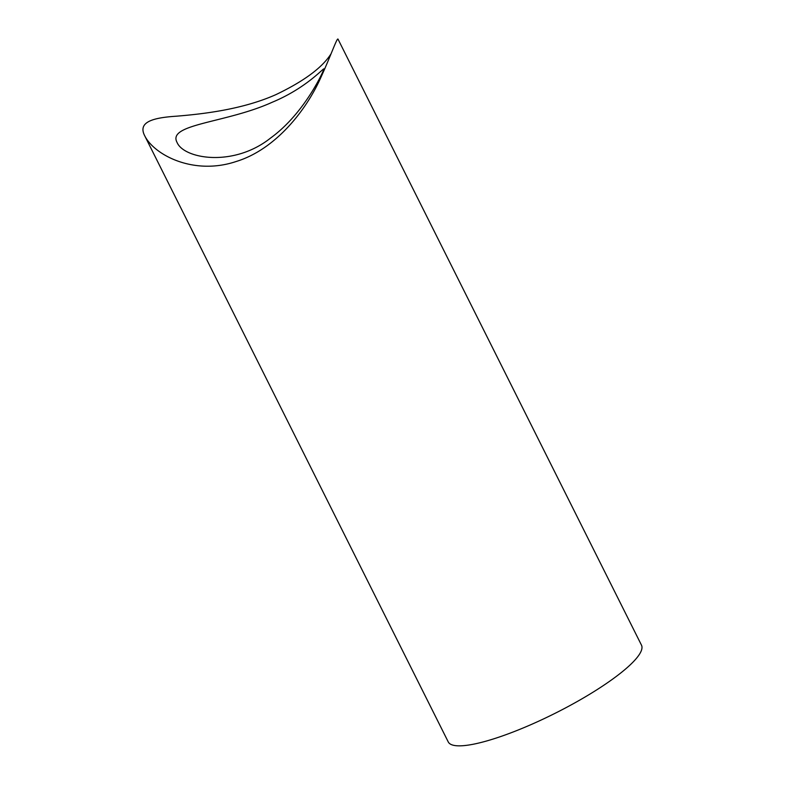 <?xml version="1.0" encoding="UTF-8"?>
<svg xmlns="http://www.w3.org/2000/svg" width="785" height="785" viewBox="0 0 785 785"><rect width="100%" height="100%" fill="white"/><g stroke="black" fill="none" stroke-linecap="round" stroke-linejoin="round"><path stroke-width="1.18" d="M272.228 102.246C305.993 88.254 323.646 67.746 323.911 68.903C324.44 69.139 305.277 112.922 270.639 137.993C233.528 167.588 183.847 158.864 177.057 142.438C166.979 123.853 226.198 123.157 272.228 102.246M144.832 136.011L448.245 741.913A108.055 22.265 -26.6 0 0 529.826 725.134A108.055 22.265 -26.6 0 0 641.482 645.152L338.07 39.25C337.265 36.758 331.201 54.96 320.761 77.676C306.474 109.753 275.878 149.435 236.04 161.543C193.875 175.654 154.527 155.126 144.832 136.011C137.454 122.107 152.555 117.77 176.095 116.219C202.913 114.041 242.369 109.547 275.839 94.661C303.883 81.257 322.262 67.657 330.995 53.88"/></g></svg>
